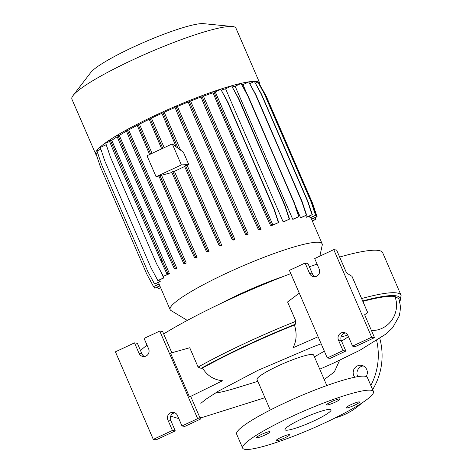 <?xml version="1.0" encoding="UTF-8"?>
<svg xmlns="http://www.w3.org/2000/svg" width="473" height="473" viewBox="0 0 473 473"><rect width="100%" height="100%" fill="white"/><g stroke="black" fill="none" stroke-linecap="round" stroke-linejoin="round"><path stroke-width="0.71" d="M324.224 379.553L334.322 371.991L339.62 360.32M269.823 431.654A7.32 0.993 156.6 0 0 262.231 434.09A7.32 0.993 156.6 0 0 256.62 437.596A7.32 0.993 156.6 0 0 256.857 437.72A7.32 0.993 156.6 0 0 264.448 435.284A7.32 0.993 156.6 0 0 270.059 431.778A7.32 0.993 156.6 0 0 269.823 431.654M339.785 398.91A7.32 0.993 156.6 0 0 332.2 401.346A7.32 0.993 156.6 0 0 326.583 404.853A7.32 0.993 156.6 0 0 326.819 404.977A7.32 0.993 156.6 0 0 334.411 402.541A7.32 0.993 156.6 0 0 340.022 399.035A7.32 0.993 156.6 0 0 339.785 398.91M359.267 401.896A7.32 0.993 156.6 0 0 351.681 404.332A7.32 0.993 156.6 0 0 346.07 407.838A7.32 0.993 156.6 0 0 346.301 407.963A7.32 0.993 156.6 0 0 353.893 405.527A7.32 0.993 156.6 0 0 359.504 402.02A7.32 0.993 156.6 0 0 359.267 401.896M289.305 434.64A7.32 0.993 156.6 0 0 281.719 437.076A7.32 0.993 156.6 0 0 276.108 440.582A7.32 0.993 156.6 0 0 276.338 440.706A7.32 0.993 156.6 0 0 283.93 438.27A7.32 0.993 156.6 0 0 289.541 434.77A7.32 0.993 156.6 0 0 289.305 434.64M357.801 376.662A7.32 7.089 98.7 0 1 363.223 365.901M354.744 377.229A7.32 7.089 98.7 0 1 361.366 365.339A7.32 7.089 98.7 0 1 366.191 376.514M361.603 298.558A134.835 18.299 156.6 0 1 396.758 292.935A134.835 18.299 156.6 0 1 401.092 295.276L382.692 252.765A134.835 18.299 156.6 0 0 378.365 250.43A134.835 18.299 156.6 0 0 339.649 257.046M362.832 301.396A131.707 17.873 -23.4 0 1 394.973 296.5L398.987 298.8L400.572 307.107L399.49 315.586L392.578 327.813L385.921 334.05L359.847 350.292L333.412 363.175L319.73 369.177M319.878 256.124L322.249 244.973A82.834 11.24 156.6 0 0 322.172 243.832A82.834 11.24 156.6 0 0 319.512 242.389A82.834 11.24 156.6 0 0 233.627 269.965A82.834 11.24 156.6 0 0 170.12 309.626A82.834 11.24 156.6 0 0 170.901 310.465L187.302 320.404M259.819 84.271A89.373 12.132 156.6 0 0 259.73 83.071L235.962 28.144A89.373 12.132 156.6 0 0 233.088 26.594A89.373 12.132 156.6 0 0 232.474 26.518A89.373 12.132 156.6 0 0 149.119 52.509A89.373 12.132 156.6 0 0 73.108 95.481A89.373 12.132 156.6 0 0 71.908 99.135L95.676 154.062A89.373 12.132 156.6 0 0 96.397 154.884M259.73 83.071A89.373 12.132 156.6 0 0 256.857 81.516A89.373 12.132 156.6 0 0 164.196 111.267A89.373 12.132 156.6 0 0 95.676 154.062M326.819 385.554L313.611 355.028A30.822 4.18 156.6 0 0 312.618 354.49A30.822 4.18 156.6 0 0 280.666 364.748A30.822 4.18 156.6 0 0 257.04 379.506L270.249 410.032M215.055 393.175A83.727 11.364 156.6 0 0 236.778 387.825L257.832 381.339M348.459 336.658L341.589 341.175M373.469 391.502L367.409 377.495A71.269 9.673 156.6 0 0 365.121 376.254A71.269 9.673 156.6 0 0 291.232 399.981A71.269 9.673 156.6 0 0 236.595 434.102L242.655 448.114A71.269 9.673 156.6 0 0 244.943 449.35A71.269 9.673 156.6 0 0 318.832 425.629A71.269 9.673 156.6 0 0 373.469 391.502A71.269 9.673 156.6 0 0 371.181 390.266A71.269 9.673 156.6 0 0 297.292 413.987A71.269 9.673 156.6 0 0 242.655 448.114M330.237 409.429A25.039 3.4 156.6 0 0 304.281 417.765A25.039 3.4 156.6 0 0 285.083 429.756A25.039 3.4 156.6 0 0 285.887 430.188A25.039 3.4 156.6 0 0 311.849 421.851A25.039 3.4 156.6 0 0 331.047 409.866A25.039 3.4 156.6 0 0 330.237 409.429M341.116 332.962A5.392 5.221 -81.3 0 0 338.461 340.099L343.008 350.611L327.316 357.955L289.417 270.385L305.115 263.035L309.661 273.548A5.392 5.221 -81.3 0 0 318.583 274.553A5.392 5.221 -81.3 0 0 319.216 269.072L314.669 258.565L333.772 249.626L371.672 337.196L352.562 346.135L348.016 335.629A5.392 5.221 -81.3 0 0 341.116 332.962M345.45 332.957A5.392 5.221 -81.3 0 0 341.311 340.536L345.858 351.043L330.166 358.392L327.316 357.955M170.522 412.799A5.392 5.221 -81.3 0 0 167.874 419.941L172.42 430.448L153.311 439.393L115.418 351.823L134.521 342.878L139.068 353.384A5.392 5.221 -81.3 0 0 147.99 354.395A5.392 5.221 -81.3 0 0 148.623 348.914L144.076 338.408L159.768 331.065L197.667 418.635L181.969 425.978L177.422 415.471A5.392 5.221 -81.3 0 0 170.522 412.799M174.856 412.799A5.392 5.221 -81.3 0 0 170.723 420.379L175.27 430.885L156.161 439.831L153.311 439.393M361.603 403.209A63.565 61.555 98.7 0 1 345.515 414.106A63.565 61.555 98.7 0 1 335.44 417.777M310.046 217.686A82.834 11.24 -23.4 0 1 310.253 217.775L315.822 215.174L310.046 217.686L309.318 216.007M306.386 217.196A82.834 11.24 -23.4 0 1 306.782 217.196L312.304 214.612L306.386 217.196L305.67 215.54M300.574 217.746A82.834 11.24 -23.4 0 1 301.159 217.657L306.628 215.097L300.574 217.746L295.193 205.317M246.989 93.92L242.968 84.637A82.834 11.24 156.6 0 0 242.058 84.785M292.757 219.324A82.834 11.24 -23.4 0 1 293.556 219.135L298.966 216.604L292.757 219.324L235.158 86.216A82.834 11.24 156.6 0 0 232.444 86.89M283.161 221.902A82.834 11.24 -23.4 0 1 284.208 221.595L289.553 219.094L283.161 221.902L225.562 88.794A82.834 11.24 156.6 0 0 221.429 90.041M271.733 225.515A82.834 11.24 -23.4 0 1 273.412 224.953L278.674 222.493L272.874 225.024L215.268 91.916L213.873 91.697L212.803 92.2L218.112 105.13L264.484 212.282L270.402 225.308L271.733 225.515M213.039 92.773A82.834 11.24 156.6 0 0 203.431 96.167L201.829 95.918L200.759 96.421L206.062 109.352L252.434 216.504L258.359 229.529L259.754 229.742A82.834 11.24 -23.4 0 1 261.031 229.275L203.431 96.167M201.019 97.054A82.834 11.24 156.6 0 0 190.595 101.056L189.017 100.814L187.941 101.311L193.25 114.241L239.622 221.399L245.546 234.419L246.989 234.643A82.834 11.24 -23.4 0 1 248.195 234.165L190.595 101.056M188.224 101.997A82.834 11.24 156.6 0 0 177.387 106.472L175.82 106.23L174.75 106.732L180.059 119.663L226.425 226.815L232.349 239.841L233.839 240.065A82.834 11.24 -23.4 0 1 234.986 239.58L177.387 106.472M175.051 107.466A82.834 11.24 156.6 0 0 164.196 112.249L162.647 112.006L161.577 112.509L176.133 146.819M180.627 150.207L164.196 112.249M188.751 164.616L183.435 152.324L172.267 143.898L147.02 155.718L156.114 176.731L181.36 164.917L188.751 164.616L184.505 166.159L213.252 232.592L219.176 245.617L220.702 245.854A82.834 11.24 -23.4 0 1 221.802 245.357L187.178 165.343M174.407 171.315L172.822 171.628L207.493 251.08L206.417 251.583L207.984 251.825A82.834 11.24 -23.4 0 1 209.031 251.317L174.407 171.315L184.659 166.508M149.161 119.308A82.834 11.24 156.6 0 0 139.458 124.18L137.933 123.944L136.863 124.446L149.586 154.517M158.881 175.991L188.538 244.529L194.462 257.554L196.064 257.803A82.834 11.24 -23.4 0 1 197.058 257.288L161.565 175.264M152.081 153.347L139.458 124.18M137.229 125.339A82.834 11.24 156.6 0 0 128.65 129.974L127.142 129.744L126.072 130.246L131.376 143.177L177.747 250.329L183.672 263.355L185.315 263.609A82.834 11.24 -23.4 0 1 186.25 263.083L128.65 129.974M126.462 131.204A82.834 11.24 156.6 0 0 119.326 135.42L117.836 135.195L116.766 135.698L122.075 148.628L168.441 255.781L174.366 268.806L176.062 269.066A82.834 11.24 -23.4 0 1 176.926 268.528L119.326 135.42M117.198 136.75A82.834 11.24 156.6 0 0 111.77 140.357L110.304 140.132L109.233 140.635L114.543 153.559L160.909 260.718L166.833 273.743L168.364 273.973L163.356 276.321L168.429 274.133A82.834 11.24 -23.4 0 1 169.369 273.465L111.77 140.357M106.224 144.602A82.834 11.24 156.6 0 0 106.023 144.773L100.276 147.464L104.787 160.962L151.159 268.114L157.881 280.572L163.628 277.882L161.293 272.483M107.146 147.363L106.023 144.773M157.881 280.572L163.179 278.278A82.834 11.24 -23.4 0 1 163.628 277.882M100.832 149.113L96.971 150.922L101.476 164.421L147.848 271.573L154.57 284.031L160.051 281.654A82.834 11.24 -23.4 0 1 160.246 281.376L159.626 279.939M97.568 152.714L95.924 153.483L100.436 166.975L146.807 274.133L153.53 286.591L159.165 284.137A82.834 11.24 -23.4 0 1 159.147 283.96L158.473 282.393M161.896 113.295A82.834 11.24 156.6 0 0 151.425 118.209L149.888 117.972L148.818 118.475L161.677 148.859M164.184 147.682L151.425 118.209M171.9 172.485L156.114 176.731M172.822 171.628L171.746 172.131L206.417 251.583M376.668 340.595A63.565 61.555 98.7 0 1 370.856 385.46M379.801 338.532A63.565 61.555 98.7 0 1 372.647 389.604M189.72 347.75L170.552 353.136L189.513 396.965L222.529 380.747C213.784 379.843 207.115 375.597 202.515 368.024L201.084 368.343L198.081 367.078L189.72 347.75M171.829 352.775L162.623 331.496L159.768 331.065M134.521 342.878L137.371 343.315L141.918 353.822A5.392 5.221 -81.3 0 0 144.484 356.494M175.27 430.885L172.42 430.448M190.696 396.38L200.517 419.072L184.819 426.415L181.969 425.978M200.517 419.072L197.667 418.635M299.273 293.154L287.578 301.945L295.944 321.273L295.318 324.236L294.425 325.004C297.074 333.471 296.595 341.057 292.994 347.773L318.134 336.735M352.562 346.135L355.412 346.573L374.521 337.633L364.624 314.764L367.692 312.641L352.001 276.368L346.52 272.933L336.622 250.063L333.772 249.626M374.521 337.633L371.672 337.196M305.115 263.035L307.964 263.473L312.511 273.985A5.392 5.221 -81.3 0 0 315.077 276.652M345.858 351.043L343.008 350.611M232.474 26.518L203.55 23.65A63.216 8.579 156.6 0 0 144.584 42.032A63.216 8.579 156.6 0 0 90.822 72.428L73.108 95.481M109.559 141.433L105.757 143.213L110.268 156.705L156.634 263.857L163.356 276.321M215.268 91.916L220.773 89.338L227.495 101.796L273.867 208.948L278.378 222.446M278.674 222.493L274.163 208.995L227.797 101.843L220.773 89.338M225.562 88.794L231.658 85.938L238.374 98.402L284.746 205.554L289.257 219.046M289.553 219.094L285.048 205.601L238.676 98.449L231.658 85.938M235.158 86.216L241.07 83.449L247.787 95.913L294.159 203.065L298.67 216.557M298.966 216.604L294.454 203.112L248.089 95.954L241.07 83.449M242.968 84.637L248.727 81.941L255.45 94.399L301.815 201.557L306.327 215.049M306.628 215.097L302.117 201.599L255.745 94.446L248.727 81.941M249.88 83.573L254.403 81.457L261.126 93.92L307.491 201.072L312.003 214.565M312.304 214.612L307.793 201.12L261.421 93.961L254.403 81.457M255.574 83.118L257.921 82.018L264.644 94.476L311.015 201.628L315.521 215.126M315.822 215.174L311.311 201.675L264.945 94.523L257.921 82.018M259.074 83.65L265.903 96.06L312.269 203.213L316.78 216.711L311.5 219.176M311.571 219.33L317.081 216.752L312.57 203.26L266.198 96.108L259.18 83.603M283.351 276.474A67.03 9.099 156.6 0 0 220.489 303.678M317.076 264.129A134.835 18.299 156.6 0 0 309.395 266.784M290.812 273.595A134.835 18.299 156.6 0 0 163.67 333.92M146.997 345.16A134.835 18.299 156.6 0 0 140.516 350.576M202.515 368.024A131.707 17.873 -23.4 0 1 294.425 325.004M181.36 164.917L172.267 143.898M207.493 251.08L209.031 251.317M201.569 238.055L200.493 238.558M185.576 165.656L214.322 232.089L220.247 245.115L221.802 245.357M220.247 245.115L219.176 245.617M214.322 232.089L213.252 232.592M149.888 117.972L162.747 148.356M155.197 130.903L154.127 131.405M162.647 112.006L178.049 148.262M167.956 124.937L166.886 125.44M153.53 286.591L159.147 283.96M110.304 140.132L161.979 260.215L167.903 273.24L169.369 273.465M115.613 153.063L114.543 153.559M161.979 260.215L160.909 260.718M167.903 273.24L166.833 273.743M153.932 286.591L154.783 288.175L159.821 285.816M154.783 288.175L159.886 285.97M160.034 175.678L189.614 244.033L195.532 257.052L197.058 257.288M137.933 123.944L150.656 154.015M143.242 136.874L142.172 137.377M189.614 244.033L188.538 244.529M195.532 257.052L194.462 257.554M189.017 100.814L240.692 220.897L246.616 233.922L248.195 234.165M194.32 113.745L193.25 114.241M240.692 220.897L239.622 221.399M246.616 233.922L245.546 234.419M238.676 98.449L238.374 98.402M285.048 205.601L284.746 205.554M264.945 94.523L264.644 94.476M311.311 201.675L311.015 201.628M213.873 91.697L219.182 104.628L218.112 105.13M219.182 104.628L265.554 211.786L264.484 212.282M265.554 211.786L271.478 224.805L270.402 225.308M271.478 224.805L272.874 225.024M227.797 101.843L227.495 101.796M274.163 208.995L273.867 208.948M255.745 94.446L255.45 94.399M302.117 201.599L301.815 201.557M315.438 217.521L316.035 219.312L312.316 221.057M315.195 217.639L315.739 219.265L312.245 220.903M316.035 219.312L315.739 219.265M157.438 287.117L158.307 288.731L160.613 287.655M158.307 288.731L160.678 287.809M201.829 95.918L253.504 216.001L259.429 229.027L261.031 229.275M207.139 108.849L206.062 109.352M253.504 216.001L252.434 216.504M259.429 229.027L258.359 229.529M248.089 95.954L247.787 95.913M294.454 203.112L294.159 203.065M266.198 96.108L265.903 96.06M312.57 203.26L312.269 203.213M317.081 216.752L316.78 216.711M154.57 284.031L160.246 281.376M117.836 135.195L169.517 255.278L175.436 268.303L176.926 268.528M123.146 148.126L122.075 148.628M169.517 255.278L168.441 255.781M175.436 268.303L174.366 268.806M127.142 129.744L178.818 249.827L184.742 262.852L186.25 263.083M132.452 142.675L131.376 143.177M178.818 249.827L177.747 250.329M184.742 262.852L183.672 263.355M175.82 106.23L227.501 226.313L233.42 239.338L234.986 239.58M181.129 119.161L180.059 119.663M227.501 226.313L226.425 226.815M233.42 239.338L232.349 239.841M261.421 93.961L261.126 93.92M307.793 201.12L307.491 201.072M399.797 301.455A132.925 18.039 156.6 0 0 395.966 295.796A132.925 18.039 156.6 0 0 362.649 300.976M341.311 340.536L338.461 340.099M170.723 420.379L167.874 419.941M141.918 353.822L139.068 353.384M312.511 273.985L309.661 273.548M371.447 330.538A25.039 24.247 -81.3 0 0 371.725 330.538A25.039 24.247 -81.3 0 0 374.019 330.456A25.039 24.247 -81.3 0 0 376.467 330.119A25.039 24.247 -81.3 0 0 378.696 329.58A25.039 24.247 -81.3 0 0 394.973 296.5M295.944 321.273A134.835 18.299 156.6 0 0 198.081 367.078M295.318 324.236A132.925 18.039 156.6 0 0 201.084 368.343M314.403 356.855L324.377 351.173M310.785 217.527L322.172 243.832M159.105 284.167L170.12 309.626M401.092 295.276L399.886 301.809M170.664 416.134L178.788 418.629M199.967 417.801L203.112 417.198L264.921 397.716M200.824 403.363L205.897 399.242L218.396 391.141L257.886 370.359L313.587 346.603L321.191 343.794M341.009 337.078L347.726 335.055"/></g></svg>
